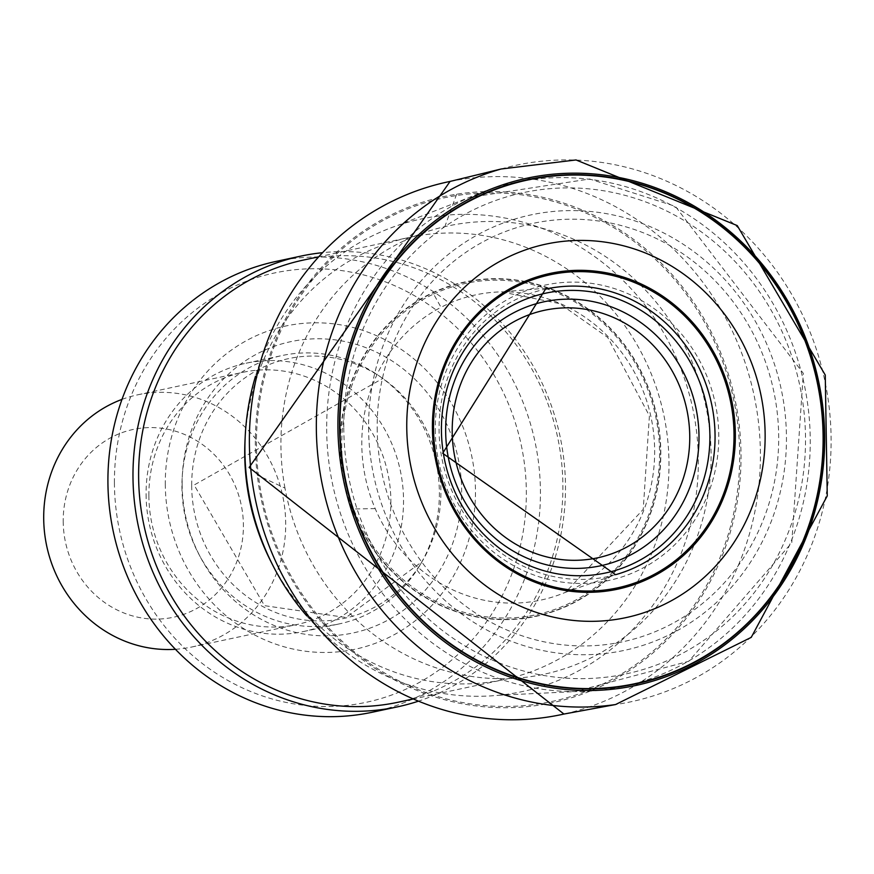 <?xml version="1.0" encoding="UTF-8"?>
<svg xmlns="http://www.w3.org/2000/svg" width="874" height="874" viewBox="0 0 874 874"><rect width="100%" height="100%" fill="white"/><g stroke="black" fill="none" stroke-linecap="round" stroke-linejoin="round"><path stroke-width="0.66" stroke-dasharray="4.37 3.28" d="M181.934 486.742A137.196 128.325 77.9 0 0 339.331 623.883A137.196 128.325 77.9 0 0 419.804 565.402A137.196 128.325 77.9 0 0 379.316 376.028A137.196 128.325 77.9 0 0 281.974 355.554A137.196 128.325 77.9 0 0 181.934 486.742M146.089 494.4A137.196 128.325 77.9 0 0 303.497 631.541A137.196 128.325 77.9 0 0 400.303 470.551A137.196 128.325 77.9 0 0 246.129 363.213A137.196 128.325 77.9 0 0 146.089 494.4M148.875 495.634A128.97 120.623 77.9 0 0 296.843 624.549A128.97 120.623 77.9 0 0 387.838 473.216A128.97 120.623 77.9 0 0 242.917 372.324A128.97 120.623 77.9 0 0 148.875 495.634M175.423 649.284A128.97 120.623 77.9 0 0 191.657 647.033A128.97 120.623 77.9 0 0 282.663 495.7A128.97 120.623 77.9 0 0 137.742 394.808A128.97 120.623 77.9 0 0 121.999 399.385M63.201 521.265A96.042 89.825 77.9 0 0 198.791 607.321A96.042 89.825 77.9 0 0 197.928 441.479A96.042 89.825 77.9 0 0 63.201 521.265M306.708 615.82A241.639 226.016 77.9 0 0 498.322 695.3A241.639 226.016 77.9 0 0 692.645 408.06A241.639 226.016 77.9 0 0 397.867 225.383A241.639 226.016 77.9 0 0 255.503 376.246M270.689 561.119A226.104 211.475 77.9 0 0 504.123 679.568A226.104 211.475 77.9 0 0 663.661 414.254A226.104 211.475 77.9 0 0 409.589 237.357A226.104 211.475 77.9 0 0 244.993 440.9M398.02 702.248A226.104 211.475 77.9 0 0 557.557 436.934A226.104 211.475 77.9 0 0 303.486 260.048M417.761 701.396A230.485 215.583 77.9 0 0 560.048 436.399A230.485 215.583 77.9 0 0 321.851 252.75M372.357 712.223A230.485 215.583 77.9 0 0 534.997 441.763A230.485 215.583 77.9 0 0 275.987 261.435M114.418 482.874A219.516 205.324 77.9 0 0 424.349 679.568A219.516 205.324 77.9 0 0 422.361 300.481A219.516 205.324 77.9 0 0 114.418 482.874M165.284 484.054A165.295 154.611 77.9 0 0 398.664 632.164A165.295 154.611 77.9 0 0 397.167 346.716A165.295 154.611 77.9 0 0 165.284 484.054M284.968 488.085A229.239 214.414 -102.1 0 1 444.844 226.639A229.239 214.414 -102.1 0 1 705.679 405.23A229.239 214.414 -102.1 0 1 540.755 674.925A229.239 214.414 -102.1 0 1 284.968 488.085L258.453 475.653A257.513 240.863 -102.1 0 1 456.086 195.623A257.513 240.863 -102.1 0 1 736.629 415.849A257.513 240.863 -102.1 0 1 532.758 704.717A257.513 240.863 -102.1 0 1 258.453 475.653L257.273 475.085A258.813 242.087 -102.1 0 1 456.621 194.214A258.813 242.087 -102.1 0 1 738.049 416.341A258.813 242.087 -102.1 0 1 532.408 706.061A258.813 242.087 -102.1 0 1 257.273 475.085M182.142 484.087A148.951 139.316 77.9 0 0 392.437 617.547A148.951 139.316 77.9 0 0 391.093 360.328A148.951 139.316 77.9 0 0 182.142 484.087M191.701 485.627A132.815 124.228 77.9 0 0 282.28 614.892A132.815 124.228 77.9 0 0 421.967 561.774A132.815 124.228 77.9 0 0 382.779 378.453A132.815 124.228 77.9 0 0 255.82 370.991A132.815 124.228 77.9 0 0 191.701 485.627M435.263 429.495A151.082 141.315 77.9 0 0 648.574 564.877A151.082 141.315 77.9 0 0 647.208 303.966A151.082 141.315 77.9 0 0 435.263 429.495M377.186 427.932A213.977 200.135 77.9 0 0 679.284 619.655A213.977 200.135 77.9 0 0 677.35 250.15A213.977 200.135 77.9 0 0 377.186 427.932M368.588 427.834A222.673 208.274 77.9 0 0 682.987 627.357A222.673 208.274 77.9 0 0 680.977 242.819A222.673 208.274 77.9 0 0 368.588 427.834M343.777 427.943A246.064 230.157 77.9 0 0 691.192 648.421A246.064 230.157 77.9 0 0 688.963 223.493A246.064 230.157 77.9 0 0 343.777 427.943M326.679 429.003A257.699 241.038 77.9 0 0 574.841 691.596A257.699 241.038 77.9 0 0 804.178 384.221A257.699 241.038 77.9 0 0 469.207 197.469A257.699 241.038 77.9 0 0 326.679 429.003M456.621 194.214L444.844 226.639M351.632 508.46A170.943 159.898 -102.1 0 1 433.777 292.211A170.943 159.898 -102.1 0 1 647.317 384.975A170.943 159.898 -102.1 0 1 562.594 608.053A170.943 159.898 -102.1 0 1 351.632 508.46M352.025 508.57A170.638 159.603 -102.1 0 1 433.723 292.582A170.638 159.603 -102.1 0 1 647 384.866A170.638 159.603 -102.1 0 1 562.714 607.67A170.638 159.603 -102.1 0 1 352.025 508.57M375.197 508.613L353.642 508.963A169.381 158.434 -102.1 0 1 433.613 294.057L441.02 307.309A156.064 145.969 -102.1 0 1 501.425 291.883A156.064 145.969 -102.1 0 1 650.977 416.964A156.064 145.969 -102.1 0 1 565.642 592.266A156.064 145.969 -102.1 0 1 375.197 508.613A156.064 145.969 -102.1 0 1 441.02 307.309M554.16 287.513L501.425 291.883L559.557 303.584L607.714 337.43L649.404 415.827L643.242 509.378L565.642 592.266L615.547 574.688A147.072 137.568 -102.1 0 1 441.468 456.086A147.072 137.568 -102.1 0 1 545.212 289.185A147.072 137.568 -102.1 0 1 545.824 289.043M501.086 169.01A274.327 256.595 -102.1 0 1 574.775 160.04A274.327 256.595 -102.1 0 1 830.3 419.203A274.327 256.595 -102.1 0 1 615.558 704.542M450.077 181.431A272.338 254.727 -102.1 0 1 470.573 178.165A272.338 254.727 -102.1 0 1 756.097 405.842A272.338 254.727 -102.1 0 1 563.938 714.047M433.613 294.057A169.381 158.434 -102.1 0 1 645.755 384.429A169.381 158.434 -102.1 0 1 563.26 606.119A169.381 158.434 -102.1 0 1 353.642 508.963M419.804 565.402L421.967 561.774L346.028 617.514L264.494 605.66L194.115 485.026L382.779 378.453L379.316 376.028M303.497 631.541L339.331 623.883M246.129 363.213L281.974 355.554M191.657 647.033L296.843 624.549M137.742 394.808L242.917 372.324M498.322 695.3L574.841 691.596L688.799 661.268L791.778 542.787L803.315 373.329L675.362 206.34L589.6 178.984L469.207 197.469L397.867 225.383M412.452 699.167L504.123 679.568M317.928 256.956L409.589 237.357"/><path stroke-width="1.31" d="M121.999 399.385A128.97 120.623 77.9 0 0 43.7 518.118A128.97 120.623 77.9 0 0 175.423 649.284M255.503 376.246A241.639 226.016 77.9 0 0 245.201 436.541A241.639 226.016 77.9 0 0 244.906 450.055A241.639 226.016 77.9 0 0 272.666 565.019A241.639 226.016 77.9 0 0 306.708 615.82M245.201 436.541L244.993 440.9A226.104 211.475 77.9 0 0 244.72 453.551A226.104 211.475 77.9 0 0 270.689 561.119L272.666 565.019M317.928 256.956L303.486 260.048A226.104 211.475 77.9 0 0 138.616 476.232A226.104 211.475 77.9 0 0 398.02 702.248L412.452 699.167M321.851 252.75A230.485 215.583 77.9 0 0 301.049 256.071A230.485 215.583 77.9 0 0 132.979 476.461A230.485 215.583 77.9 0 0 397.419 706.869A230.485 215.583 77.9 0 0 417.761 701.396M301.049 256.071L275.987 261.435A230.485 215.583 77.9 0 0 107.917 481.825A230.485 215.583 77.9 0 0 372.357 712.223L397.419 706.869M434.575 445.893A160.139 149.782 -102.1 0 1 559.163 273.136A160.139 149.782 -102.1 0 1 732.346 411.927A160.139 149.782 -102.1 0 1 603.825 590.125A160.139 149.782 -102.1 0 1 434.575 445.893L433.395 445.314A161.45 151.005 -102.1 0 1 559.699 271.727A161.45 151.005 -102.1 0 1 733.767 412.408A161.45 151.005 -102.1 0 1 603.475 591.469A161.45 151.005 -102.1 0 1 433.395 445.314M406.88 432.892A190.98 178.635 -102.1 0 1 570.941 240.711A190.98 178.635 -102.1 0 1 764.717 423.027A190.98 178.635 -102.1 0 1 595.478 621.272A190.98 178.635 -102.1 0 1 406.88 432.892M452.197 431.319A126.588 118.405 77.9 0 0 630.93 544.753A126.588 118.405 77.9 0 0 629.783 326.144A126.588 118.405 77.9 0 0 452.197 431.319M445.664 430.849A135 126.271 77.9 0 0 636.272 551.811A135 126.271 77.9 0 0 635.048 318.682A135 126.271 77.9 0 0 445.664 430.849M441.425 429.964A143.074 133.82 77.9 0 0 643.428 558.158A143.074 133.82 77.9 0 0 642.128 311.089A143.074 133.82 77.9 0 0 441.425 429.964M559.163 273.136L559.699 271.727M340.215 412.506A257.491 240.842 -102.1 0 1 582.018 175.139A257.491 240.842 -102.1 0 1 823.079 443.282A257.491 240.842 -102.1 0 1 573.639 688.133A257.491 240.842 -102.1 0 1 340.215 412.506M339.822 412.397A257.863 241.191 -102.1 0 1 582.062 174.778A257.863 241.191 -102.1 0 1 823.395 443.391A257.863 241.191 -102.1 0 1 573.519 688.515A257.863 241.191 -102.1 0 1 339.822 412.397M338.205 412.004A259.403 242.633 -102.1 0 1 582.182 173.292A259.403 242.633 -102.1 0 1 824.641 443.828A259.403 242.633 -102.1 0 1 572.973 690.067A259.403 242.633 -102.1 0 1 338.205 412.004M316.65 412.353A274.327 256.595 -102.1 0 1 501.086 169.01L576.01 159.953L737.241 225.579L825.253 375.022L827.263 495.886L751.236 637.375L615.569 704.542A274.327 256.595 -102.1 0 1 316.65 412.353M615.569 704.542L563.938 714.047A272.338 254.727 -102.1 0 1 250.379 464.881A272.338 254.727 -102.1 0 1 450.077 181.431L501.086 169.01M545.824 289.043A147.072 137.568 -102.1 0 1 554.171 287.513L554.171 287.513A147.072 137.568 -102.1 0 1 711.589 404.017A147.072 137.568 -102.1 0 1 615.558 574.688L442.681 453.289L545.529 289.119L554.16 287.513M563.938 714.047L249.145 467.47L450.077 181.431"/></g></svg>
